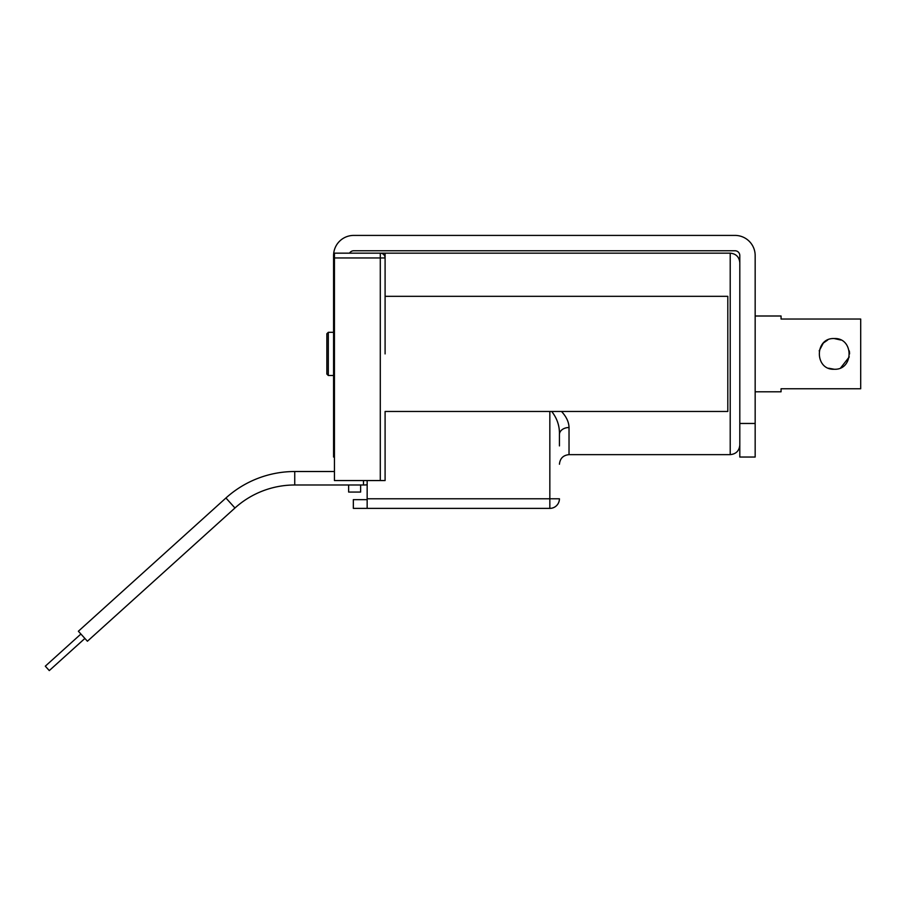 <?xml version="1.0" encoding="UTF-8"?>
<svg xmlns="http://www.w3.org/2000/svg" width="906" height="906" viewBox="0 0 906 906"><rect width="100%" height="100%" fill="white"/><g stroke="black" fill="none" stroke-linecap="round" stroke-linejoin="round"><path stroke-width="1.36" d="M739.806 457.043L755.162 457.043L755.162 423.464L739.806 423.464L739.806 457.043M755.162 423.464L755.162 255.56A20.147 20.147 0 0 0 735.015 235.413L353.725 235.413A20.147 20.147 0 0 0 333.578 255.56L333.578 457.043L334.439 457.043M739.806 423.464L739.806 255.56A4.802 4.802 0 0 0 735.015 250.758L353.725 250.758A4.802 4.802 0 0 0 349.569 253.159M834.222 338.55C854.007 337.576 854.041 370.203 834.222 369.252C814.426 370.226 814.392 337.598 834.222 338.55L840.745 340.01M781.063 316.001L781.063 319.037L781.063 316.001L755.162 316.001M781.063 391.8L781.063 388.765L781.063 391.8L755.162 391.8M781.063 388.765L860.7 388.765L860.7 319.037L781.063 319.037M827.688 340.01L823.395 343.012M823.294 343.114L819.171 350.882M828.673 368.221L834.222 369.252M849.273 350.871A15.357 15.357 0 0 1 849.568 353.884M840.745 367.791L849.273 356.919M78.38 631.233L87.418 641.233L234.96 507.994L87.418 641.233L78.38 631.233L225.934 497.994A102.684 102.684 0 0 1 294.744 471.516L294.744 484.993A89.207 89.207 0 0 0 234.96 507.994L225.934 497.994M367.156 484.801A35.527 35.527 180 0 1 363.476 484.993L363.476 480.554M348.64 492.06L360.633 492.06L360.633 484.993L363.476 484.993L294.744 484.993L348.64 484.993L348.64 492.06M45.3 666.182L49.286 670.587L84.892 638.436L49.286 670.587L45.3 666.182L80.906 634.03M328.3 375.492L326.851 374.053L326.851 333.748L328.3 332.309L328.3 375.492L333.578 375.492M561.505 411.471C566.375 416.703 568.889 422.06 569.025 427.519L569.025 454.642L730.213 454.642C736.034 454.065 739.228 450.871 739.806 445.05M385.095 296.33L385.095 353.906L385.095 253.159L380.294 253.159A4.802 4.802 0 0 1 385.095 257.95L385.095 296.33L727.812 296.33L727.812 411.471L385.095 411.471L385.095 480.554L385.095 411.471M559.432 445.911L559.432 434.529A9.592 7.01 180 0 1 569.025 427.519M559.432 434.529C559.693 426.069 557.122 418.379 551.731 411.471M549.84 508.379L549.84 498.776L559.432 498.776A9.592 9.592 0 0 1 549.84 508.379L353.34 508.379L353.34 499.648L367.156 499.648M334.439 257.95L380.294 257.95L380.294 253.159L334.439 253.159L334.439 480.554L385.095 480.554M367.156 480.554L367.156 508.379M385.095 253.159L730.213 253.159L730.213 454.642M380.294 480.554L380.294 257.95L385.095 257.95M367.156 498.776L549.84 498.776L549.84 411.471M334.439 471.516L294.744 471.516M328.3 332.309L333.578 332.309M730.213 253.159C736.034 253.737 739.228 256.942 739.806 262.751M569.025 454.642C563.204 455.22 560.01 458.425 559.432 464.234"/></g></svg>
